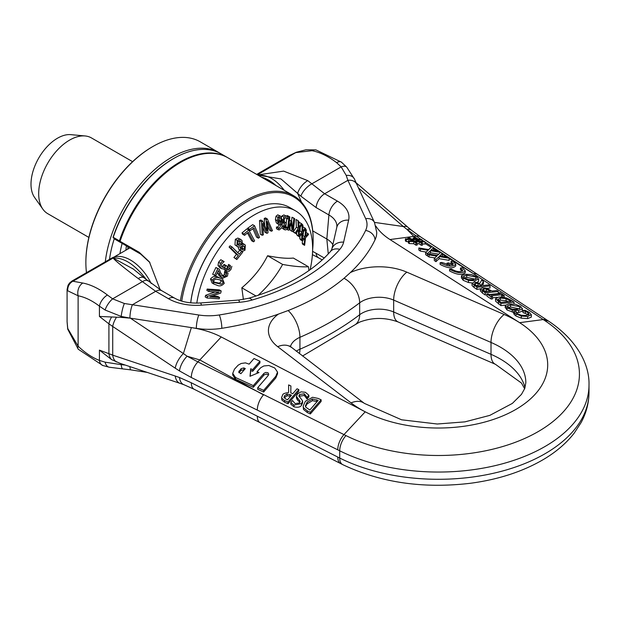 <?xml version="1.0" encoding="UTF-8"?>
<svg xmlns="http://www.w3.org/2000/svg" width="620" height="620" viewBox="0 0 620 620"><rect width="100%" height="100%" fill="white"/><g stroke="black" fill="none" stroke-linecap="round" stroke-linejoin="round"><path stroke-width="0.93" d="M181.738 301.111A93.775 54.142 -60 0 1 253.185 198.245A93.775 54.142 -60 0 1 313.147 239.839L313.147 239.049A94.752 54.7 120 0 0 293.516 195.672L227.873 157.775A94.752 54.7 120 0 0 120.086 241.25L119.404 240.854A94.752 54.7 -60 0 1 227.184 157.371A94.752 54.7 -60 0 1 227.524 157.573M160.185 289.796L149.435 261.904L139.182 252.27L120.148 241.374M293.516 195.672A94.752 54.7 120 0 0 226.649 214.97A94.752 54.7 120 0 0 180.42 300.692M119.404 240.854L113.243 237.297L114.065 238.739L140.694 254.107L149.908 262.578M113.243 237.297A94.752 54.7 -60 0 1 173.654 158.511A94.752 54.7 -60 0 1 221.022 153.814L227.184 157.371M173.654 158.511L172.965 158.906A93.775 54.142 120 0 0 112.995 237.437M313.147 239.839A93.775 54.142 -60 0 1 312.62 249.736M86.482 272.668A94.752 54.7 -60 0 1 85.87 262.554A94.752 54.7 -60 0 1 152.861 146.514A94.752 54.7 -60 0 1 200.237 141.817L218.961 152.629A94.752 54.7 120 0 0 150.49 173.437A94.752 54.7 120 0 0 105.292 261.81M152.605 146.661A94.015 54.281 120 0 0 152.35 146.808A94.015 54.281 120 0 0 85.87 261.958A94.015 54.281 120 0 0 85.87 262.252M219.984 153.241A94.752 54.7 120 0 0 218.961 152.629M109.492 259.385A91.101 52.599 -60 0 1 114.227 238.832M122.132 243.397A76.523 44.183 120 0 0 119.939 253.634M248.38 211.769A82.111 47.407 120 0 0 248.209 211.87L248.209 211.87A82.111 47.407 120 0 0 190.704 302.847M88.869 237.421L47.74 213.675A43.733 25.25 -60 0 1 42.85 209.149A43.733 25.25 -60 0 1 38.688 193.657A43.733 25.25 -60 0 1 54.165 153.783A43.733 25.25 -60 0 1 85.111 135.958A43.733 25.25 -60 0 1 91.473 137.934L132.602 161.673M85.111 135.958L70.82 134.649A37.51 21.654 120 0 0 44.276 149.939A37.51 21.654 120 0 0 31 184.14A37.51 21.654 120 0 0 34.573 197.431L42.85 209.149M190.743 302.847A82.6 47.694 -60 0 1 248.55 211.676L248.55 211.668A82.6 47.694 -60 0 1 289.85 207.584L295.523 210.854A82.6 47.694 120 0 0 254.223 214.946A82.6 47.694 120 0 0 196.811 303.126M310.108 269.708A82.6 47.694 120 0 0 295.523 210.854M305.652 236.142L306.319 230.082A162.285 47.554 -137.5 0 0 305.753 228.989L304.947 236.739L302.389 239.374L302.669 232.934L305.714 228.919A162.308 31.302 -142 0 0 305.102 228.09L302.684 231.306L302.909 225.2A162.285 31.302 -142 0 0 302.196 224.285L301.956 232.089L299.351 235.375L299.127 228.974L302.142 224.223A162.308 14.539 -146.4 0 0 301.397 223.572L299.01 227.37L298.762 221.294A162.285 14.539 -146.4 0 0 297.918 220.573L298.274 228.331L295.205 232.95A136.416 12.214 33.6 0 1 296.011 233.639L298.398 229.927L298.6 235.871A136.199 12.199 33.6 0 1 299.135 236.336A136.245 26.28 38 0 1 299.53 236.848L301.948 233.709L301.684 239.684A136.199 26.273 38 0 1 302.126 240.281A136.245 39.92 42.5 0 1 302.436 240.893L304.815 238.359L304.126 244.288A136.33 39.944 42.5 0 1 304.622 245.342L305.513 237.762L308.504 234.538A162.308 47.562 -137.5 0 0 308.031 233.546L305.652 236.142M296.011 233.639L294.12 232.539A136.416 12.214 -146.4 0 0 293.314 231.857L296.376 227.238L296.019 219.48L297.918 220.573M296.376 227.238L298.274 228.331M293.314 231.857L295.205 232.95M298.856 223.518L299.507 222.479L301.397 223.572M299.135 236.336L297.236 235.244A136.199 12.199 -146.4 0 0 296.709 234.779L296.639 232.671M296.709 234.779L298.6 235.871M299.53 236.848L297.639 235.755A136.245 26.28 -142 0 0 297.236 235.244M299.243 232.035L300.057 230.996L301.956 232.089M302.126 240.281L300.227 239.188A136.199 26.273 -142 0 0 299.793 238.592L299.894 236.383M299.793 238.592L301.684 239.684M300.057 230.996L300.181 227.331M302.436 240.893L300.545 239.793A136.245 39.92 -137.5 0 0 300.227 239.188M302.831 227.501L303.203 226.998L305.102 228.09M304.622 245.342L302.723 244.241A136.33 39.944 -137.5 0 0 302.227 243.187L302.513 240.816M302.227 243.187L304.126 244.288M302.537 236.181L303.048 235.647L304.947 236.739M306.055 232.539L308.031 233.546M303.048 235.647L303.451 231.911M283.51 227.315L285.308 226.308L287.2 227.401L285.409 228.408L284.51 227.904L284.154 226.409L286.053 224.347L286.091 222.867L284.565 222.231L284.169 220.247L284.634 218.209L286.456 217.798M284.572 226.99L286.471 228.083M285.308 226.308L287.2 227.401M285.409 228.408L284.51 227.904L285.409 228.408M284.433 229.687L281.837 227.928L285.285 229.95L287.215 229.299L287.262 227.408M282.495 222.619L284.596 223.642L283.123 226.478L283.735 229.028M284.379 221.875L286.091 222.867M282.472 221.89L281.007 216.496L279.635 215.946L277.907 217.326L277.295 220.736L278.318 224.099L279.899 224.781L281.488 223.719L279.38 228.369L278.31 228.075L278.388 229.803L279.31 229.927L281.868 227.563L282.472 221.89L284.596 223.642M282.697 222.541L284.355 223.371M284.518 222.154L285.673 222.828L284.565 222.231M282.697 222.417L284.596 223.51M285.781 217.574L287.68 218.922L287.726 217.031L286.843 216.365L285.758 216.016L283.89 217.062L283.138 219.999L283.603 222.534M281.496 217.163L281.992 215.969L283.867 214.923L286.921 216.411M287.61 218.922L285.533 217.581M288.664 228.284L289.85 216.961A162.517 14.423 -153.6 0 1 288.928 216.636L287.548 229.78A136.508 12.113 26.4 0 0 288.827 230.237L291.237 223.495L292.121 231.384A136.516 12.113 26.4 0 0 293.291 231.787L294.671 218.643A162.549 14.423 -153.6 0 1 293.872 218.364L292.687 229.695L291.788 221.402A154.333 13.694 -153.6 0 1 291.245 221.216L288.664 228.284M289.889 227.284L290.222 230.291L292.121 231.384M291.555 221.27L291.974 217.271A162.549 14.423 26.4 0 0 292.772 217.542L294.671 218.643M291.974 217.271L293.872 218.364M289.517 220.178A154.333 13.694 26.4 0 0 289.897 220.309L291.788 221.402M286.998 229.462L287.548 229.78M289.509 220.208L291.245 221.216M286.944 216.419L287.037 215.535L288.928 216.636M285.867 226.602L286.735 218.411M287.037 215.535A162.517 14.423 26.4 0 0 287.951 215.869L289.85 216.961M259.532 237.367L254.564 225.758A161.634 103.222 174.1 0 1 249.604 229.253L250.185 230.624A158.596 101.277 -5.9 0 0 254.037 227.943L258.416 238.181A135.741 86.684 -5.9 0 0 259.532 237.367M250.185 230.624L248.294 229.532L247.706 228.16A161.634 103.222 -5.9 0 0 252.665 224.665L254.564 225.758M247.706 228.16L249.604 229.253M252.937 228.726L256.517 237.088L258.416 238.181M276.419 222.999L278.899 224.595L276.419 222.999L275.396 219.635L276.008 216.233L277.737 214.846L280.581 216.155M278.473 228.152L276.466 226.982L277.489 227.269L279.411 224.766M278.388 220.588L279.69 217.411L280.705 218.093L281.426 222.425L280.07 223.278L279.031 222.882L278.388 220.588M279.69 217.411L280.705 218.093L279.55 217.426M278.814 222.557L280.07 223.278L279.031 222.882M278.171 222.185L279.535 221.332L281.426 222.425M279.535 221.332L278.806 217M278.388 229.803L276.489 228.703L276.466 226.982M276.419 226.982L278.31 228.075M241.986 240.436L239.746 239.157L237.235 240.389L236.863 245.985L237.77 246.806L240.142 246.853L240.692 250.403L241.668 251.216A139.043 109.926 144.1 0 1 239.335 254.246L231.958 246.892A161.51 127.689 144.1 0 1 230.981 248.132L238.359 255.479A139.066 109.949 144.1 0 1 235.817 258.571L236.801 259.555L242.753 252.077L242.033 251.356L244.985 250.271L245.373 245.21L244.59 244.489L242.583 244.327L241.986 240.436M237.77 246.806L234.972 244.892L235.337 239.297L237.847 238.065L240.947 239.514M241.366 251.046L238.801 249.31L238.072 246.954M237.793 252.704A139.043 109.926 -35.9 0 0 239.762 250.131M235.817 258.571L233.918 257.478L236.801 259.555M233.918 257.478A139.066 109.949 -35.9 0 0 236.46 254.386L229.082 247.039A161.51 127.689 -35.9 0 0 230.067 245.799L231.958 246.892M229.082 247.039L230.981 248.132M236.46 254.386L238.359 255.479M237.879 244.706L237.964 241.351L240.235 240.986L241.01 241.692L241.707 244.683L240.087 245.342L238.537 245.311L237.879 244.706M237.638 244.365L240.087 245.342M238.196 244.249L239.816 243.59L241.707 244.683M239.816 243.59L239.119 240.591M241.738 249.287L241.048 246.551L242.621 245.946L244.451 246.504L244.257 249.333L241.738 249.287L242.281 249.767M241.436 248.837L242.358 248.24L242.552 245.412M243.939 246.039L243.342 245.869M262.702 221.108A162.099 82.615 -174.8 0 1 261.4 221.665L262.206 235.29A138.113 70.385 5.2 0 0 263.376 234.817L262.586 223.417L266.879 233.329A135.462 69.037 5.2 0 0 268.034 232.81L267.189 221.495L271.374 231.237A138.082 70.37 5.2 0 0 272.482 230.679L267.352 218.992A162.091 82.607 -174.8 0 1 266.12 219.573L266.98 230.888L262.702 221.108L260.803 220.015A162.099 82.615 5.2 0 1 259.501 220.565L261.4 221.665M271.374 231.237L269.475 230.144L267.491 225.51M262.857 227.331L264.988 232.237L266.879 233.329M264.787 225.881L264.228 218.48A162.091 82.607 5.2 0 0 265.461 217.899L267.352 218.992M264.228 218.48L266.12 219.573M259.501 220.565L260.307 234.19L262.206 235.29M226.525 268.809L227.928 267.584L228.47 264.507L230.361 265.6L229.826 268.677L228.78 269.785L227.331 269.7L227.145 266.143L226.021 265.507L224.409 267.499L222.526 267.274M228.454 265.879L230.353 266.972M228.47 264.507L230.361 265.6M228.517 264.422L230.408 265.515M221.635 268.669L219.697 267.553L218 265.368L218.558 262.252L220.79 259.703L222.688 260.795L220.456 263.345L219.899 266.461L221.635 268.669L223.944 268.995L225.424 267.956L226.656 271.219L229.082 271.343L230.935 269.444L231.849 266.321M221.681 266.553L222.518 266.406L224.122 264.415L227.145 266.143M224.122 264.415L226.021 265.507M223.75 269.049L226.656 271.219M222.487 267.251L221.332 265.833L221.681 263.919L224.13 261.601L222.688 260.795M220.79 259.703L224.13 261.601M254.642 240.878L248.744 229.989A161.634 111.639 167.5 0 1 243.869 234.058L244.567 235.344A158.596 109.538 -12.5 0 0 248.341 232.221L253.549 241.823A135.741 93.76 -12.5 0 0 254.642 240.878M243.869 234.058L241.978 232.957L242.676 234.251L244.567 235.344M253.549 241.823L251.65 240.731L247.45 232.981M241.978 232.957A161.634 111.639 -12.5 0 0 246.845 228.896L248.744 229.989M219.689 278.124C217.008 276.784 214.582 277.442 212.397 280.085L213.931 284.053L216.907 285.2C219.503 286.548 221.96 285.913 224.269 283.286L222.688 279.287L217.79 277.031L222.688 279.287M212.063 282.968L210.498 278.992C212.823 276.311 215.249 275.66 217.79 277.031M214.21 282.379L213.66 280.426L215.535 279.093L219.116 279.643L222.448 280.969L223.006 282.945L221.169 284.247L214.605 282.642M213.869 282.069L219.279 283.154L221.108 281.852L220.549 279.876M222.045 280.705L221.557 280.457M222.704 276.179L223.51 276.644L220.689 272.924L219.317 269.219L217.783 268.599A161.626 130.82 107 0 1 214.559 275.311L215.814 275.822A158.604 128.371 -73 0 0 218.403 270.483L220.976 276.706L222.859 278.147L227.416 276.125L228.075 273.056L226.533 272.428L226.215 275.512L225.13 276.667L223.092 276.442M220.348 276.752L222.859 278.147M221.619 275.551L223.239 275.567L224.316 274.42L224.634 271.335L228.075 273.056M224.634 271.335L226.533 272.428M224.603 271.413L226.494 272.513M224.703 272.73L226.602 273.823M220.96 277.055L219.077 275.613L220.976 276.706M219.077 275.613L217.938 273.412L219.837 274.505M217.938 273.412L217.519 272.351M217.783 268.599L215.884 267.499A161.626 130.82 -73 0 1 212.66 274.218L214.559 275.311M215.884 267.499L219.317 269.219M219.209 292.237L207.522 296.391A162.13 118.823 79.6 0 1 207.088 298.011L219.209 298.832A136.268 99.867 -100.4 0 0 219.581 297.484L209.978 296.841L220.712 293.066A136.106 99.75 -100.4 0 0 221.193 290.966L209.072 290.152A162.184 118.862 79.6 0 1 208.746 291.524L219.209 292.237M207.088 298.011L205.189 296.918A162.13 118.823 -100.4 0 0 205.631 295.298L215.055 291.958M205.631 295.298L207.522 296.391M209.072 290.152L207.173 289.06A162.184 118.862 -100.4 0 1 206.855 290.431L208.746 291.524M212.304 296.027L217.69 296.391L219.581 297.484M207.173 289.06L219.302 289.873L221.193 290.966M243.397 299.483L241.815 287.804C252.906 278.558 261.493 267.879 267.584 255.742C278.675 257.959 287.262 258.726 293.345 258.044L308.388 266.732A103.075 59.512 60 0 1 308.954 270.529M258.106 295.353A103.075 81.29 -35.1 0 0 282.619 264.43A103.075 21.778 21.2 0 0 308.388 266.732M267.584 255.742L282.619 264.43M241.815 287.804L256.06 296.027M431.009 250.031L433.589 247.698L431.931 246.574L428.691 249.573L418.849 247.953L420.407 249.008L428.172 250.255L425.638 252.549L427.289 253.665L430.466 250.713L440.479 252.363L438.921 251.309L431.009 250.031M426.196 252.046L420.407 251.108L420.407 249.008M420.407 251.108L418.849 250.054L418.849 247.953M432.977 250.348L433.589 249.798L433.589 247.698M438.735 254.177L430.466 252.813L430.466 250.713M427.521 255.556L427.289 253.665M430.466 252.813L429.102 254.084M427.289 255.773L425.638 254.649L425.638 252.549M439.681 255.905L442.262 253.572L440.603 252.449L437.364 255.448L427.521 253.82L429.079 254.882L436.837 256.13L434.31 258.424L435.961 259.54L439.138 256.587L449.151 258.238L447.594 257.184L439.681 255.905M434.868 257.912L429.079 256.982L429.079 254.882M429.079 256.982L427.521 255.928L427.521 253.82M441.649 256.223L442.262 255.672L442.262 253.572M439.138 256.587L439.138 258.687L449.151 260.338L449.151 258.238M439.138 258.687L435.961 261.648L435.961 259.54M435.961 261.648L434.31 260.524L434.31 258.424M415.191 241.637L419.151 241.738L421.29 243.187L422.476 243.063L420.593 241.792L425.057 241.916L424.119 241.281L419.647 241.149L417.663 239.801L422.127 239.932L421.182 239.297L416.718 239.165L414.517 237.677L413.331 237.801L415.276 239.119L411.316 239.018L409.177 237.569L407.991 237.692L409.874 238.971L405.395 238.84L406.34 239.475L410.82 239.607L412.804 240.955L408.332 240.824L409.27 241.467L413.749 241.591L415.95 243.087L417.136 242.955L415.191 241.637M422.476 243.063L422.476 245.171L421.29 245.295L419.151 243.846L417.136 243.792M419.151 243.846L419.151 241.738M421.29 245.295L421.29 243.187M425.057 241.916L425.057 244.024L422.476 243.947M422.127 241.226L422.127 239.932M413.331 239.064L413.331 237.801M414.23 241.002L412.215 239.638L416.229 239.746L418.244 241.11L414.23 241.002M407.991 238.917L407.991 237.692M408.332 241.637L406.34 241.583L405.395 240.94L405.395 238.84M406.34 241.583L406.34 239.475M410.82 240.893L410.82 239.607M417.136 242.955L417.136 245.063L415.95 245.187L413.749 243.699L409.27 243.567L408.332 242.931L408.332 240.824M409.27 243.567L409.27 241.467M413.749 243.699L413.749 241.591M415.95 245.187L415.95 243.087M416.229 241.056L416.229 239.746M502.936 295.701L504.269 295.554L500.061 292.71L498.72 292.849L500.107 293.787L489.699 294.88L488.32 293.95L486.979 294.089L491.195 296.941L492.528 296.794L491.149 295.864L501.549 294.763L502.936 295.701L502.936 297.112M498.72 293.926L498.72 292.849M504.269 297.337L504.269 295.554M501.735 296.988L501.549 294.763M501.549 296.864L500.805 296.941M497.186 297.329L492.528 297.817M491.195 296.941L491.195 299.042L492.528 298.902L492.528 296.794M491.195 299.042L486.979 296.19L486.979 294.089M527.643 316.471L531.386 314.681L531.317 317.122L527.643 318.579L521.304 318.184L515.972 315.983L514.399 314.658L514.399 312.55L515.972 313.883L521.304 316.084L527.643 316.471L527.643 318.579M531.317 317.122L531.317 315.014L529.542 312.464L525.032 310.295L522.954 310.519L528.015 312.612L529.085 314.356L526.14 315.456L521.211 315.216L517.46 313.728L515.817 311.271L513.716 311.496L514.399 312.55M516.065 312.294L515.925 311.891M528.341 314.96L525.264 313.363L525.264 311.256M525.264 313.363L523.063 312.689L523.063 310.589M523.063 312.689L522.954 310.519M514.399 314.658L513.716 313.596L513.716 311.496M485.196 292.88L498.271 291.501L496.821 290.517L491.947 291.036L486.119 288.153L482.259 287.812L480.43 289.021L485.196 292.88L485.196 294.981L482.461 293.136L480.43 290.764M498.271 291.501L498.271 293.601L489.219 294.554M486.979 294.795L485.196 294.981M487.498 291.508L486.375 291.144L486.375 289.036L490.466 291.191L485.251 291.741L482.6 289.447M482.616 289.563L483.825 288.827L486.375 289.036M480.407 290.935L480.407 288.835L476.943 289.401L474.145 287.51L472.068 285.564L472.029 283.239L476.943 287.3L490.017 285.921L488.575 284.937L483.375 285.487L481.717 284.371L483.484 281.496L481.608 280.224L479.787 283.441C475.912 282.247 473.882 281.875 473.696 282.325L472.068 283.456L472.068 285.564M486.375 291.144L483.825 290.927M505.3 305.311L507.036 307.869L512.306 310.047L518.653 310.403L522.389 308.993L520.661 306.427L515.375 304.25L509.036 303.893L505.3 305.311L505.223 307.776M522.389 311.093L522.474 308.605L522.389 311.093L518.653 312.503L516.243 312.612M510.547 304.916L519.149 306.582L520.296 307.985L517.142 309.38L512.306 309.194L508.532 307.706L507.486 305.931L510.547 304.916L510.547 307.016L508.253 307.505M507.369 306.303L507.486 306.706M519.444 308.899L510.547 307.016M513.716 312.403L507.036 309.977L505.3 307.412M512.306 312.154L512.306 310.047M476.943 289.401L476.943 287.3M490.017 285.921L490.017 288.021L486.855 288.354M478.989 285.952L478.012 285.626L478.012 283.526L481.918 285.642L477.005 286.161L474.277 283.875M474.285 283.976L475.339 283.325L478.012 283.526M483.484 281.496L483.484 283.596L482.631 284.983M478.012 285.626L475.339 285.433M511.485 300.437L506.587 297.941L498.891 297.019L495.535 298.77L500.914 303.513L513.988 302.134L511.485 300.437M497.782 299.607L500.371 298.042L506.067 298.631L511.043 301.312L500.976 302.374L497.728 299.313M508.191 301.615L506.067 300.731L506.067 298.631M506.067 300.731L500.371 300.15L498.48 300.56M505.401 305.141L500.914 305.613L495.582 301.196L495.535 298.77M513.988 303.994L513.988 302.134M500.914 305.613L500.914 303.513M472.107 282.953L468.472 282.503L468.472 280.395L474.819 280.752L478.64 278.954L478.555 281.441L476.811 282.503M478.555 281.441L478.555 279.341L476.834 276.776L471.541 274.598L465.209 274.242L461.466 275.66L461.389 278.124M475.61 279.24L466.713 277.365L464.419 277.853M463.651 277.055L463.651 276.28L466.713 275.264L475.315 276.931L476.47 278.334L473.316 279.728L468.472 279.543L464.698 278.054L463.535 276.652M461.466 275.66L463.202 278.217L468.472 280.395M468.472 282.503L463.202 280.325L461.466 277.76M375.836 226.06A72.881 42.075 -0 0 0 389.988 239.545L519.622 322.671A109.322 63.116 180 0 1 515.677 409.533A109.322 63.116 180 0 1 365.226 411.812L343.968 434.589A411.711 229.315 51.7 0 1 345.976 435.589A141.066 81.445 -0 0 0 538.121 431.636A141.066 81.445 -0 0 0 544.964 320.703A411.711 242.575 68.5 0 0 543.221 319.556L473.471 273.676A14.338 8.897 -56.7 0 1 477.795 274.583A14.338 8.897 -56.7 0 1 477.818 274.59L420.624 236.925A14.338 8.882 -56.6 0 1 420.871 237.088M452.91 264.523L451.019 263.136L451.019 261.446L453.321 263.771L451.988 264.949L448.888 262.896L447.051 263.113L450.12 265.143L441.928 262.462L440.107 262.717C447.562 266.647 452.778 267.166 455.746 264.291L452.887 261.229L451.019 261.446M455.746 264.291L455.746 265.972C452.778 268.855 447.562 268.328 440.107 264.399L440.107 262.717M465.248 270.863L465.248 272.544C462.241 275.427 457.018 274.892 449.57 270.94L449.57 269.258C457.018 273.211 462.241 273.746 465.248 270.863L462.334 267.77L460.466 267.995L462.814 270.343C460.505 272.42 456.715 271.986 451.438 269.041L449.57 269.258M462.404 271.095L460.466 269.677L460.466 267.995M447.051 264.763L447.051 263.113M257.726 387.655L263.639 390.36L275.792 376.309L277.535 372.124L274.738 367.986L268.855 365.49L263.841 365.955L260.749 367.683L257.091 371.675L259.005 372.55L250.007 376.286L250.736 368.776L252.65 369.652L259.943 361.22L254.022 358.515L249.162 364.134L245.458 362.878L241.226 363.46L238.134 365.188L234.476 369.179L232.733 373.364L235.53 377.51L253.286 385.625L263.965 373.333L265.81 372.426L268.026 372.806L268.708 374.139L268.049 375.712L257.726 387.655L257.726 389.337L263.639 392.042L263.639 390.36M245.311 368.59L240.87 373.728L238.692 372.015L241.133 368.644L243.831 367.916L245.311 368.59M244.264 369.799L241.133 370.326L239.01 372.791M259.943 361.22L259.943 362.901L252.65 371.334L252.65 369.652M252.65 371.334L250.736 370.458L250.736 368.776M250.736 370.458L250.178 376.216M257.091 373.349L257.091 371.675M277.535 372.124L277.535 373.806L275.792 377.991L263.639 392.042M268.499 375.022L266.685 374.046L264.244 374.79L253.286 387.306L253.286 385.625M253.286 387.306L235.53 379.192L232.733 375.046L232.733 373.364M290.47 346.751A24.296 14.028 180 0 1 295.523 339.806A24.296 14.028 180 0 1 299.933 337.311A21.863 10.765 -113.6 0 0 288.137 310.543L278.372 314.123A219.371 126.65 -0 0 1 221.828 328.313A48.593 28.055 -0 0 1 196.339 328.368L191.347 327.592A72.881 42.075 180 0 1 221.247 336.97L365.226 411.812A109.322 63.116 -0 0 1 351.067 402.892A21.863 14.26 -52.5 0 1 364.366 403.387L289.687 345.952M299.94 402.364L297.391 399.978L296.43 398.001L296.43 396.32L300.196 401.512L299.553 402.907L295.135 403.628L292.516 400.543L290.803 402.527L294.012 405.116L301.522 403.566L302.622 400.923L298.887 395.94L299.545 394.522L304.281 393.778L307.063 397.311L308.869 395.227L305.397 392.282L300.987 391.848L297.499 393.956L296.43 396.32M308.869 395.227L308.869 396.909L307.063 398.993L304.281 395.459L299.545 396.203L299.15 396.754M290.803 402.527L290.803 404.209L294.012 406.805C297.918 407.673 300.421 407.154 301.522 405.255L302.63 402.791L302.622 400.923M321.121 399.784L321.121 401.466L310.333 413.951L307.342 412.579L303.49 409.44L303.165 406.115L303.49 407.759L307.342 410.897L310.333 412.269L321.121 399.784L318.099 398.404L312.581 397.273L305.373 401.279L303.165 406.115M298.801 389.577L298.801 391.267L288.005 403.744L284.619 402.202L281.844 400.009L281.635 397.319L281.844 398.327L284.619 400.512L288.005 402.062L298.801 389.577L297.05 388.779L292.756 393.747L290.757 392.832L290.896 385.966L288.626 384.927L288.61 392.499C284.611 393.119 282.642 393.925 282.712 394.917L281.635 397.319M290.896 385.966L290.788 392.847M307.063 398.993L307.063 397.311M306.939 398.931L306.939 397.25M302.622 402.605L302.622 401.295M307.179 402.132L312.457 398.986L318.137 400.419L309.829 410.029L305.668 407.092L305.389 405.852L307.179 402.132L307.179 403.814L305.505 406.666M317.091 401.628L312.457 400.667L312.457 398.986M312.457 400.667L307.179 403.814M310.333 413.951L310.333 412.269M288.005 403.744L288.005 402.062M290.517 396.343L287.091 395.676L284.2 397.932M287.091 395.676L287.091 393.995L291.563 395.134L287.502 399.83L285.766 399.032L283.945 397.133M284.045 397.653L284.65 395.614L287.091 393.995M288.137 310.543C310.147 301.847 328.786 291.09 344.046 278.264L350.416 272.529A219.371 126.65 -0 0 0 374.992 239.886A9.718 7.649 -154.5 0 0 365.622 230.454A209.653 121.04 -0 0 1 219.248 314.968A9.718 2.108 -99 0 1 221.828 328.313M316.084 149.947A9.718 7.091 101 0 0 316.053 149.947L341.426 162.153A9.718 4.619 127.5 0 0 336.629 162.68L341.178 166.888L346.216 175.421L347.897 180.335L365.699 218.682A9.718 7.665 155.1 0 1 374.511 222.526L376.743 232.422A48.593 28.055 180 0 1 374.992 239.886M129.929 366.629A9.718 2.054 98.8 0 0 130.944 369.884L122.9 368.916M125.24 365.064L121.21 364.653A9.718 2.503 94.9 0 0 122.892 368.916L109.337 367.226A9.718 5.952 98.8 0 0 109.694 367.288M180.219 383.408A14.338 8.835 -71.5 0 1 180.095 383.369L120.141 363.359L121.21 363.7L121.21 364.653L105.113 362.173A9.718 5.952 98.8 0 0 109.337 367.242L102.757 365.482A9.718 6.448 111.1 0 0 102.796 365.506A9.718 6.448 111.1 0 0 103.106 365.614M105.113 362.173L99.425 360.414A9.718 6.448 111.1 0 0 102.757 365.49M120.141 363.359L111.507 359.553L99.425 350.13L99.425 360.414A63.163 36.472 60 0 1 78.112 346.185A9.718 3.565 133.8 0 0 78.252 349.223L67.727 329.173A9.718 4.038 169.8 0 0 67.743 329.236M67.743 328.484A9.718 4.038 169.8 0 0 67.727 329.173L67.084 321.718L67.743 328.484L78.112 346.185L78.112 295.779A9.718 7.091 -79 0 1 82.824 283.038A72.881 42.082 60 0 1 107.415 295.012L112.623 298.848L124.372 303.498L198.85 315.014A38.874 22.444 -0 0 0 219.248 314.968M194.517 389.438A14.338 7.626 -63.2 0 1 194.223 389.306A14.338 7.626 -63.2 0 1 191.317 382.772L179.49 377.526A14.338 8.579 110.5 0 0 183.853 384.695L180.087 383.369A14.338 8.835 -71.5 0 1 175.243 376.03L112.716 355.159A14.338 8.835 108.5 0 0 116.444 361.979M221.247 336.97L199.818 359.941L187.132 356.206L197.889 361.894A14.338 7.711 116.3 0 0 191.317 377.518L179.49 370.93A14.338 6.65 -57.9 0 1 187.132 356.206L183.404 353.555L191.347 327.592L130.355 318.161L183.404 353.555A14.338 6.316 123.7 0 0 175.243 368.179L112.716 326.461L112.716 355.159L108.918 353.679A14.338 9.587 110.5 0 0 111.507 359.553M332.832 244.737A24.296 14.028 -0 0 0 326.833 239.018L312.751 230.88M151.264 283.611A37.657 21.739 -120 0 0 111.623 258.16L71.943 281.062L82.824 283.038M339.776 249.372A39.316 22.7 -0 0 0 343.62 242.149A12.144 9.835 -167.2 0 0 331.778 249.372L330.615 251.325A12.144 8.866 -139 0 1 339.776 249.372A197.23 113.871 180 0 1 252.015 300.049A39.316 22.7 180 0 1 239.498 302.265L201.407 305.156A39.316 22.7 180 0 1 168.47 298.708L155.674 291.315L138.206 278.543C123 267.05 114.646 260.214 113.142 258.036L133.199 268.995M124.372 303.498A9.718 1.589 -77.4 0 0 121.21 316.44L121.21 317.394L130.355 318.161L121.21 316.44L105.113 310.023L99.425 306.156A63.163 36.472 -120 0 0 78.112 295.779L67.743 290.803A9.718 9.548 -60 0 1 73.416 280.969L113.142 258.036C123.845 257.346 134.951 264.562 146.467 279.69M138.206 278.543A12.144 5.487 -52.6 0 1 144.003 277.729A12.144 5.487 -52.6 0 1 144.026 277.745A12.144 5.487 -52.6 0 1 144.212 277.899M129.913 318.091A9.718 2.054 -81.2 0 1 132.432 304.738L155.674 291.315A12.144 7.014 -60 0 1 161.712 290.695A12.144 7.014 -60 0 1 161.75 290.71L174.546 298.104C181.273 301.886 189.922 303.506 200.485 302.963A12.144 1.294 -94.3 0 1 201.407 305.156M105.113 310.023A9.718 3.1 -55.5 0 1 112.623 298.848L142.189 281.774A12.144 4.782 -49.8 0 1 147.808 280.79A12.144 4.782 -49.8 0 1 147.986 280.953M121.21 317.394L99.425 316.44L99.425 306.156A9.718 4.619 -52.5 0 1 107.415 295.012M67.743 290.803L67.084 289.478L67.084 321.741M99.425 350.13L108.918 353.679L108.918 323.857L112.716 326.461A14.338 6.316 -56.3 0 1 116.444 317.332M99.425 316.44L108.918 323.857A14.338 6.712 -52 0 1 111.507 317.208M257.308 410.138A14.338 7.719 116.3 0 1 263.508 394.894L199.818 359.941A72.881 40.261 118.4 0 1 197.889 361.894L343.968 434.589A14.338 7.719 -63.7 0 0 337.776 449.833L191.317 377.518M275.396 185.209A37.417 21.599 -120 0 0 262.082 177.522M261.423 177.142A37.657 21.739 60 0 1 276.047 185.582M257.842 175.08L280.914 178.917L300.847 196.168L316.115 207.568L328.91 214.954A27.234 15.725 180 0 1 336.815 227.246L331.778 249.372M258.036 175.189C267.375 174.615 276.14 179.668 284.324 190.363M343.62 242.149L348.634 220.154A39.316 22.7 -0 0 0 337.458 201.144L324.655 193.758L307.768 180.645A12.144 5.758 129.3 0 0 297.662 193.393L301.529 202.221M307.768 180.645L283.642 171.112L257.641 174.956M296.445 152.218A9.718 4.038 70.2 0 0 296.329 152.257A9.718 4.038 70.2 0 0 295.755 152.605L312.038 150.699A72.881 42.082 60 0 1 336.629 162.68M356.725 184.202A9.718 7.665 155.1 0 0 356.717 184.179A9.718 7.665 155.1 0 0 347.897 180.335L324.655 193.758A12.144 7.014 120 0 0 316.115 207.568M354.679 179.583A9.718 7.176 157.5 0 0 354.555 179.25A9.718 7.176 157.5 0 0 354.547 179.219A9.718 7.176 157.5 0 0 346.216 175.421M341.442 162.169L346.751 167.167A9.718 4.766 139.1 0 0 341.178 166.888L311.604 183.97A12.144 5.162 132.8 0 0 300.847 196.168M316.053 149.947A9.718 7.091 101 0 0 312.038 150.699M256.68 174.406L289.579 155.411L295.755 152.605L257.339 174.786M358.492 188L403.387 226.54A14.338 7.479 -49.4 0 1 408.107 227.401A14.338 7.479 -49.4 0 1 408.115 227.416A14.338 7.479 -49.4 0 1 408.208 227.494M411.68 230.392A14.338 7.82 129.1 0 0 411.517 230.253A14.338 7.82 129.1 0 0 411.486 230.229A14.338 7.82 129.1 0 0 406.898 229.322L420.786 239.281M422.127 240.157L423.832 241.273M425.057 242.079L473.471 273.676L449.151 258.555M374.449 222.386L403.387 226.54L406.898 229.322L413.788 236.406L418.252 239.212M140.694 254.107L139.182 252.27M126.41 245.861A57.094 32.961 120 0 0 125.914 250.185M127.728 249.139A55.877 32.263 -60 0 1 128.007 246.783M282.278 225.99L283.123 226.478M282.232 219.48L283.138 219.999M281.992 215.969L283.89 217.062M283.867 214.923L285.758 216.016M279.512 220.488L281.41 221.58M277.489 227.269L279.38 228.369M275.396 219.635L277.295 220.736M277.737 214.846L279.635 215.946M276.008 216.233L277.907 217.326M237.847 238.065L239.746 239.157M235.337 239.297L237.235 240.389M234.972 244.892L236.863 245.985M238.801 249.31L240.692 250.403M239.351 240.731L241.01 241.692M242.358 248.24L244.257 249.333M227.928 267.584L229.826 268.677M226.881 268.685L228.78 269.785M224.758 270.126L226.602 271.188M223.789 265.019L225.68 266.112M222.518 266.406L224.409 267.499M219.744 267.577L221.549 268.623M218 265.368L219.899 266.461M218.558 262.252L220.456 263.345M210.498 278.992L212.397 280.085M219.279 283.154L221.169 284.247M224.316 274.42L226.215 275.512M223.239 275.567L225.13 276.667M528.015 314.72L528.015 312.612M521.304 318.184L521.304 316.084M515.972 315.983L515.972 313.883M483.825 290.772L483.825 288.827M480.43 291.121L480.43 289.021M482.461 293.136L482.461 291.028M489.482 291.292L489.482 290.524M507.036 309.977L507.036 307.869M518.653 312.503L518.653 310.403M474.145 287.51L474.145 285.401M475.339 285.029L475.339 283.325M480.655 285.774L480.655 284.781M509.935 301.428L509.935 300.568M500.371 300.15L500.371 298.042M495.582 301.196L495.582 299.096M498.441 303.94L498.441 301.839M474.819 282.271L474.819 280.752M466.713 277.365L466.713 275.264M463.202 280.325L463.202 278.217M425.057 243.482L431.148 247.303M433.589 248.829L437.077 251.015M442.262 254.254L446.725 257.044M389.988 239.545L413.788 236.406A72.881 43.392 -57.9 0 0 415.85 236.057A14.338 8.882 -56.6 0 1 420.631 236.917L411.517 230.26M344.046 278.264A21.863 14.245 52.6 0 1 359.662 302.831A24.296 14.028 180 0 1 363.979 300.281A24.296 14.028 180 0 1 393.669 300.08L491.009 342.434A21.863 10.742 113.5 0 1 504.168 314.495A109.322 63.116 -0 0 1 519.622 322.671L543.221 319.556A14.338 8.897 123.3 0 1 547.553 320.455L549.304 321.617A14.338 8.843 123.7 0 0 544.964 320.703M239.126 372.651L239.126 370.969M275.792 377.991L275.792 376.309M241.133 370.326L241.133 368.644M243.831 369.597L243.831 367.916M263.616 375.363L263.616 373.682M235.53 379.192L235.53 377.51M299.514 401.868L299.514 400.179M297.391 399.978L297.391 398.296M304.281 395.459L304.281 393.778M299.545 396.203L299.545 394.522M301.522 405.255L301.522 403.566M294.012 406.805L294.012 405.116M316.804 401.496L316.804 399.815M303.49 409.44L303.49 407.759M307.342 412.579L307.342 410.897M284.619 402.202L284.619 400.512M284.65 397.304L284.65 395.614M281.844 400.009L281.844 398.327M290.028 396.118L290.028 394.436M525.008 387.717A87.459 50.491 -0 0 0 491.009 354.33A21.863 10.742 113.5 0 0 495.442 364.304L398.102 321.951A21.863 10.742 113.5 0 1 393.669 311.984A24.296 14.028 -0 0 0 363.979 312.185A24.296 14.028 -0 0 0 359.662 314.728A21.863 14.245 52.6 0 1 355.493 324.493L302.537 356.019M364.366 403.387L401.566 419.794L437.247 424.01L464.93 421.864L489.8 415.385L512.376 403.395L521.459 394.374L524.683 388.608L525.837 382.757A87.459 50.491 180 0 0 491.009 342.434L491.009 354.33L393.669 311.984L393.669 300.08A21.863 10.742 113.5 0 1 406.829 272.149A46.159 26.652 -0 0 0 350.416 272.529M299.445 353.648A21.863 10.765 -113.6 0 0 299.933 349.215A24.296 14.028 -0 0 0 296.252 351.199M359.662 314.728A306.11 176.731 180 0 1 299.933 349.215L299.933 337.311A306.11 176.731 -0 0 0 359.662 302.831L359.662 314.728M278.372 314.123A46.159 26.652 -0 0 0 277.714 346.688A21.863 14.26 -52.5 0 1 291.012 347.185M277.714 346.688L351.067 402.892M504.168 314.495L406.829 272.149M183.869 384.687L194.231 389.29L260.206 422.724A14.338 7.611 -63.1 0 1 257.308 416.214L191.317 382.772M179.49 377.526L175.243 376.03M337.776 449.833A386.229 238.281 -123.7 0 1 339.714 450.794L339.714 458.041A386.229 238.281 56.3 0 1 337.776 457.064A14.338 7.611 116.9 0 0 340.667 463.589L342.682 464.597A14.338 7.665 116.6 0 1 339.714 458.041A150.621 86.963 -0 0 0 500.929 471.44A150.621 86.963 -0 0 0 589 392.328C588.946 402.915 586.288 413.029 581.033 422.693L574.174 433.171C566.471 443.029 556.496 451.639 544.259 459.002C523.404 471.386 498.829 479.477 470.549 483.259C423.259 488.886 380.641 482.662 342.682 464.605M340.675 463.589A14.338 7.611 116.9 0 0 340.706 463.605L260.206 422.739M337.776 457.064L257.308 416.214M318.618 257.85A12.144 7.014 -60 0 1 318.579 257.835A12.144 7.014 -60 0 1 316.115 253.278L324.268 257.99M312.581 251.348L316.115 253.278M337.458 201.144A12.144 7.014 120 0 0 328.91 214.954L326.833 239.018L328.267 253.929M239.498 302.265A12.144 1.294 -94.3 0 0 238.584 300.072L248.628 298.298A12.144 4.449 -106.2 0 1 252.015 300.049M168.47 298.708A12.144 7.014 -60 0 1 174.546 298.104M196.339 328.368A9.718 2.054 -81.2 0 1 198.85 315.014M179.49 370.93L175.243 368.179M589 392.328L589 385.09A150.621 86.963 -0 0 1 500.929 464.194A150.621 86.963 -0 0 1 339.714 450.794A14.338 7.665 -63.4 0 1 345.976 435.589M348.634 220.154A12.144 9.835 -167.2 0 0 336.792 227.377M365.699 218.682A38.874 22.444 180 0 1 365.622 230.454M85.87 261.958L85.87 262.554M152.35 146.808L152.861 146.514M244.59 244.489L242.691 243.397M241.513 251.131L239.615 250.038M213.931 284.053L212.032 282.953M524.644 388.709L521.459 383.044L495.442 364.304M355.493 324.493L359.499 322.175C372.186 317.308 385.051 317.231 398.102 321.951M147.234 372.403L130.944 369.884M78.26 349.231L102.796 365.506M322.206 259.927L318.579 257.835M312.41 254.657L318.378 257.711M113.879 257.137L129.906 247.884M238.584 300.072L200.485 302.963M143.987 277.737L161.712 290.703M144.026 277.745L132.742 268.592M71.943 281.062L69.517 283.046L68.037 285.285L67.084 289.478M330.615 251.325C312.805 271.591 285.471 287.246 248.628 298.298M374.511 222.526L356.717 184.179M356.709 184.21L354.547 179.258M346.751 167.167L354.539 179.219M289.563 155.418L296.329 152.257L305.877 149.815L315.58 149.877M408.115 227.416L356.027 182.699M408.1 227.401L411.486 230.229M589 385.09C589.643 366.063 578.762 341.589 549.304 321.617M477.795 274.583L547.553 320.455"/></g></svg>
